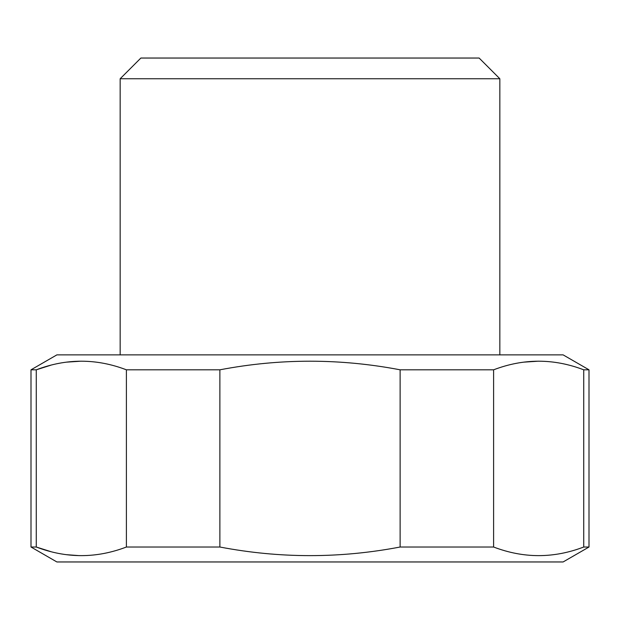 <?xml version="1.0" encoding="UTF-8"?>
<svg xmlns="http://www.w3.org/2000/svg" width="620" height="620" viewBox="0 0 620 620"><rect width="100%" height="100%" fill="white"/><g stroke="black" fill="none" stroke-linecap="round" stroke-linejoin="round"><path stroke-width="0.93" d="M589 369.815L583.73 369.815C553.691 358.337 523.644 358.337 493.605 369.815L400.125 369.815C340.039 358.337 279.953 358.337 219.875 369.815L126.395 369.815C96.348 358.337 66.309 358.337 36.27 369.815L31 369.815L56.885 354.873L563.115 354.873L589 369.815L589 547.018L563.115 561.96L56.885 561.96L31 547.018L36.27 547.018L50.778 551.622M589 547.018L583.73 547.018C553.691 558.496 523.644 558.496 493.605 547.018L400.125 547.018C340.039 558.496 279.953 558.496 219.875 547.018L126.395 547.018C96.348 558.496 66.309 558.496 36.27 547.018L36.27 369.815L50.778 365.211M583.73 369.815L583.73 547.018M493.605 369.815L493.605 547.018M400.125 369.815L400.125 547.018M126.395 369.815L126.395 547.018M219.875 369.815L219.875 547.018M66.348 554.675L79.321 555.636M66.348 362.158L81.042 361.181M523.683 362.158L538.385 361.181M499.836 78.748L479.128 58.04L140.872 58.04L120.164 78.748L499.836 78.748L499.836 354.873M120.164 78.748L120.164 354.873M31 369.815L31 547.018"/></g></svg>
